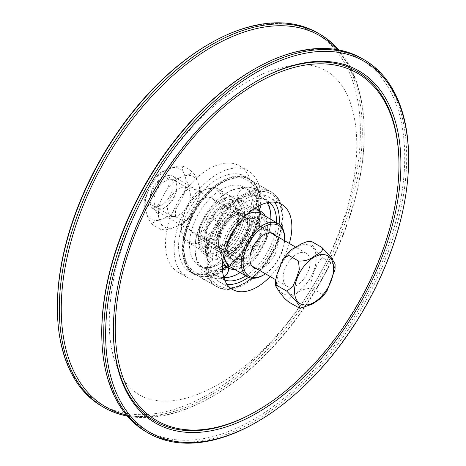 <?xml version="1.0" encoding="UTF-8"?>
<svg xmlns="http://www.w3.org/2000/svg" width="466" height="466" viewBox="0 0 466 466"><rect width="100%" height="100%" fill="white"/><g stroke="black" fill="none" stroke-linecap="round" stroke-linejoin="round"><path stroke-width="0.35" stroke-dasharray="2.33 1.75" d="M284.563 240.712A29.341 16.939 -60 0 1 281.866 252.386A29.341 16.939 -60 0 1 265.457 273.798M262.911 275.342A30.704 17.725 120 0 0 281.732 251.902A30.704 17.725 120 0 0 284.621 237.736M260.896 213.649A30.704 17.725 -60 0 1 264.368 241.871A30.704 17.725 -60 0 1 230.192 266.832M223.884 254.465A30.704 17.725 -60 0 1 223.831 252.776A30.704 17.725 -60 0 1 245.541 215.175A30.704 17.725 -60 0 1 247.032 214.372M276.006 235.767A19.788 11.423 -60 0 1 276.006 251.879A19.788 11.423 -60 0 1 256.9 268.859M262.562 241.242A29.341 16.939 120 0 0 244.58 215.729A29.341 16.939 120 0 0 223.831 251.663A29.341 16.939 120 0 0 239.227 265.917A29.341 16.939 120 0 0 262.562 241.242M258.799 240.916A23.201 13.392 120 0 0 256.178 219.597A23.201 13.392 120 0 0 232.983 232.988A23.201 13.392 120 0 0 232.983 259.778A23.201 13.392 120 0 0 258.799 240.916M249.153 235.347A23.201 13.392 -60 0 1 223.331 254.203A23.201 13.392 -60 0 1 218.525 243.584A23.201 13.392 -60 0 1 234.928 215.175A23.201 13.392 -60 0 1 246.531 214.022A23.201 13.392 -60 0 1 249.153 235.347M247.347 234.718A21.832 12.605 120 0 0 233.967 215.729A21.832 12.605 120 0 0 218.525 242.471A21.832 12.605 120 0 0 229.983 253.079A21.832 12.605 120 0 0 247.347 234.718M246.095 234.608A19.788 11.423 120 0 0 243.858 216.422A19.788 11.423 120 0 0 224.07 227.845A19.788 11.423 120 0 0 224.07 250.691A19.788 11.423 120 0 0 246.095 234.608M183.522 236.518A29.341 16.939 120 0 0 208.366 234.41A29.341 16.939 120 0 0 222.626 199.687A29.341 16.939 120 0 0 202.122 191.217A29.341 16.939 120 0 0 181.379 227.152A29.341 16.939 120 0 0 183.522 236.518M183.621 238.068A30.704 17.725 -60 0 1 181.379 228.264A30.704 17.725 -60 0 1 203.089 190.658A30.704 17.725 -60 0 1 218.438 189.138A30.704 17.725 -60 0 1 218.438 224.595A30.704 17.725 -60 0 1 187.734 242.32A30.704 17.725 -60 0 1 183.621 238.068M200.986 248.098A30.704 17.725 120 0 0 205.104 252.351A30.704 17.725 120 0 0 220.459 250.825A30.704 17.725 120 0 0 242.169 213.224A30.704 17.725 120 0 0 235.808 199.168A30.704 17.725 120 0 0 207.807 212.688A30.704 17.725 120 0 0 200.986 248.098M214.669 200.776A19.788 11.423 120 0 0 212.018 198.038A19.788 11.423 120 0 0 193.967 206.753A19.788 11.423 120 0 0 189.575 229.569A19.788 11.423 120 0 0 192.231 232.307A19.788 11.423 120 0 0 210.277 223.598A19.788 11.423 120 0 0 214.669 200.776M202.821 247.662A29.341 16.939 -60 0 1 216.707 205.71A29.341 16.939 -60 0 1 242.169 214.337A29.341 16.939 -60 0 1 221.42 250.271A29.341 16.939 -60 0 1 202.821 247.662M206.712 243.194A23.201 13.392 -60 0 1 211.861 216.44A23.201 13.392 -60 0 1 233.017 206.222A23.201 13.392 -60 0 1 233.017 233.012A23.201 13.392 -60 0 1 209.822 246.403A23.201 13.392 -60 0 1 206.712 243.194M216.364 248.762A23.201 13.392 120 0 0 219.469 251.978A23.201 13.392 120 0 0 231.072 250.825A23.201 13.392 120 0 0 247.475 222.416A23.201 13.392 120 0 0 242.67 211.797A23.201 13.392 120 0 0 221.513 222.008A23.201 13.392 120 0 0 216.364 248.762M218.193 248.326A21.832 12.605 -60 0 1 228.526 217.109A21.832 12.605 -60 0 1 247.475 223.529A21.832 12.605 -60 0 1 232.033 250.271A21.832 12.605 -60 0 1 218.193 248.326M219.492 246.84A19.788 11.423 -60 0 1 223.884 224.018A19.788 11.423 -60 0 1 241.93 215.309A19.788 11.423 -60 0 1 241.93 238.155A19.788 11.423 -60 0 1 222.142 249.578A19.788 11.423 -60 0 1 219.492 246.84M256.638 81.189A201.964 116.605 120 0 0 256.154 81.468A201.964 116.605 120 0 0 139.689 218.187A201.964 116.605 120 0 0 113.349 328.821A201.964 116.605 120 0 0 113.349 329.375M256.16 411.274A201.964 116.605 120 0 0 372.625 274.556A201.964 116.605 120 0 0 398.966 163.921M362.035 58.53A215.612 124.486 -60 0 1 362.035 307.496A215.612 124.486 -60 0 1 146.423 431.982M101.786 336.33A214.249 123.694 120 0 0 208.972 437.545A214.249 123.694 120 0 0 376.796 274.585A214.249 123.694 120 0 0 388.661 88.086A214.249 123.694 120 0 0 256.882 67.704M256.16 422.417A215.612 124.486 120 0 0 408.618 158.347M289.304 243.45A49.128 28.362 -60 0 1 270.198 276.536M317.649 32.905A215.612 124.486 -60 0 1 317.649 281.872A215.612 124.486 -60 0 1 102.037 406.352M57.382 306.535A214.244 123.694 120 0 0 208.879 394.003A214.244 123.694 120 0 0 360.369 131.604A214.244 123.694 120 0 0 208.873 44.142M127.305 416.068A215.612 124.486 120 0 0 208.11 398.855A215.612 124.486 120 0 0 364.185 128.517A215.612 124.486 120 0 0 338.695 49.932M234.002 163.671A61.407 35.457 120 0 0 175.699 205.879A61.407 35.457 120 0 0 178.175 272.255A61.407 35.457 120 0 0 183.75 274.474A61.407 35.457 120 0 0 242.052 232.266A61.407 35.457 120 0 0 239.582 165.89A61.407 35.457 120 0 0 234.002 163.671M337.157 49.652A214.249 123.694 -60 0 1 364.214 129.67A214.249 123.694 -60 0 1 336.312 251.215A214.249 123.694 -60 0 1 209.118 398.296A214.249 123.694 -60 0 1 126.298 414.88M266.913 190.443A54.586 31.513 -60 0 1 271.87 192.411A54.586 31.513 -60 0 1 274.066 251.413A54.586 31.513 -60 0 1 222.241 288.926A54.586 31.513 -60 0 1 217.284 286.957A54.586 31.513 -60 0 1 215.088 227.956A54.586 31.513 -60 0 1 266.913 190.443M227.105 284.441A49.128 28.362 -60 0 1 224.478 284.004A49.128 28.362 -60 0 1 220.016 282.233A49.128 28.362 -60 0 1 218.036 229.132A49.128 28.362 -60 0 1 264.682 195.365A49.128 28.362 -60 0 1 269.144 197.141A49.128 28.362 -60 0 1 274.602 202.174M279.099 224.216A49.128 28.362 -60 0 1 248.448 277.317M243.759 177.074A54.586 31.513 -60 0 1 248.716 179.043A54.586 31.513 -60 0 1 250.912 238.044A54.586 31.513 -60 0 1 199.087 275.557A54.586 31.513 -60 0 1 194.13 273.589A54.586 31.513 -60 0 1 191.934 214.587A54.586 31.513 -60 0 1 243.759 177.074M243.98 176.579A55.134 31.828 -60 0 1 248.984 178.571A55.134 31.828 -60 0 1 251.203 238.161A55.134 31.828 -60 0 1 198.86 276.053A55.134 31.828 -60 0 1 193.856 274.06A55.134 31.828 -60 0 1 191.637 214.471A55.134 31.828 -60 0 1 243.98 176.579M240.118 174.348A55.134 31.828 -60 0 1 245.128 176.34A55.134 31.828 -60 0 1 247.347 235.93A55.134 31.828 -60 0 1 195.004 273.822A55.134 31.828 -60 0 1 189.994 271.829A55.134 31.828 -60 0 1 187.775 212.24A55.134 31.828 -60 0 1 240.118 174.348M242.687 168.686A61.407 35.457 -60 0 1 248.267 170.905A61.407 35.457 -60 0 1 250.737 237.281A61.407 35.457 -60 0 1 192.435 279.483A61.407 35.457 -60 0 1 186.86 277.27A61.407 35.457 -60 0 1 184.385 210.894A61.407 35.457 -60 0 1 242.687 168.686M251.378 245.984L240.077 259.562L227.257 267.344M253.434 199.984L258.356 206.129M214.622 220.016L214.622 220.016C222.439 207.912 231.264 200.572 241.091 198.009L241.091 198.009M212.566 266.016L212.566 266.016C206.001 260.844 204.061 251.786 206.741 238.842L206.741 238.842M222.614 264.665A32.614 18.832 120 0 0 226.505 266.028A32.614 18.832 120 0 0 258.356 239.53A32.614 18.832 120 0 0 255.228 208.174M246.52 232.697A32.614 18.832 -60 0 1 237.019 247.877A32.614 18.832 -60 0 1 214.669 259.195A32.614 18.832 -60 0 1 210.772 257.826A32.614 18.832 -60 0 1 207.644 226.47A32.614 18.832 -60 0 1 239.495 199.972A32.614 18.832 -60 0 1 243.386 201.335A32.614 18.832 -60 0 1 247.895 229.045A32.614 18.832 -60 0 1 246.52 232.697M255.059 208.081A32.614 18.832 120 0 0 251.331 206.805A32.614 18.832 120 0 0 228.981 218.123A32.614 18.832 120 0 0 219.48 233.303A32.614 18.832 120 0 0 218.105 236.955A32.614 18.832 120 0 0 222.445 264.566M234.724 269.453A32.614 18.832 120 0 0 264.012 242.798A32.614 18.832 120 0 0 265.428 216.271M252.042 210.178A32.614 18.832 120 0 0 228.27 230.268A32.614 18.832 120 0 0 222.76 260.902M240.858 229.429A32.614 18.832 120 0 0 237.73 198.067A32.614 18.832 120 0 0 205.116 216.9A32.614 18.832 120 0 0 205.116 254.558A32.614 18.832 120 0 0 240.858 229.429M245.792 275.837A45.167 26.079 120 0 0 271.497 243.998A45.167 26.079 120 0 0 276.495 222.661M269.569 202.291A45.167 26.079 120 0 0 267.164 200.566A45.167 26.079 120 0 0 221.997 226.645A45.167 26.079 120 0 0 221.997 278.802A45.167 26.079 120 0 0 224.694 280.025M248.337 230.629A45.167 26.079 120 0 0 244.003 187.198A45.167 26.079 120 0 0 198.836 213.277A45.167 26.079 120 0 0 198.836 265.434A45.167 26.079 120 0 0 248.337 230.629M258.677 205.96A45.167 26.079 120 0 0 249.665 190.466A45.167 26.079 120 0 0 244.271 188.573A45.167 26.079 120 0 0 213.317 204.254A45.167 26.079 120 0 0 200.164 225.27A45.167 26.079 120 0 0 198.26 230.326A45.167 26.079 120 0 0 204.498 268.701A45.167 26.079 120 0 0 209.886 270.589A45.167 26.079 120 0 0 222.422 268.76M226.4 266.849A45.167 26.079 120 0 0 253.999 233.897A45.167 26.079 120 0 0 259.014 210.358M267.076 202.751A45.167 26.079 120 0 0 261.502 197.299A45.167 26.079 120 0 0 256.114 195.411A45.167 26.079 120 0 0 212.001 232.103A45.167 26.079 120 0 0 216.335 275.534A45.167 26.079 120 0 0 221.729 277.427A45.167 26.079 120 0 0 223.843 277.637M240.13 272.569A45.167 26.079 120 0 0 252.683 261.746A45.167 26.079 120 0 0 265.836 240.73A45.167 26.079 120 0 0 267.74 235.674A45.167 26.079 120 0 0 270.833 219.387M288.891 302.154C285.955 298.648 293.231 295.601 296.801 293.178C300.791 290.033 305.772 288.419 311.737 288.338L312.29 288.582L311.48 287.761L310.909 286.153L310.839 283.206L312.226 277.148L314.329 271.317L316.676 265.626L319.624 260.471L321.528 258.665L322.909 258.181L323.946 258.426L319.612 254.716L316.647 251.186L312.162 244.848L310.758 242.215L311.154 241.417M326.823 291.343L321.942 294.151L322.367 294.471L321.645 297.838M335.101 263.954L333.592 263.995L335.06 269.249M300.523 308.224L298.543 307.723M321.942 294.151L312.29 288.582M170.276 202.5A19.106 11.033 -60 0 1 153.972 209.432A19.106 11.033 -60 0 1 150.017 200.689A19.106 11.033 -60 0 1 163.525 177.29A19.106 11.033 -60 0 1 173.078 176.346A19.106 11.033 -60 0 1 170.276 202.5M167.387 200.013A16.374 9.454 120 0 0 172.781 181.857A16.374 9.454 120 0 0 161.597 178.402A16.374 9.454 120 0 0 150.017 198.458A16.374 9.454 120 0 0 167.387 200.013M303.442 279.379A19.106 11.033 120 0 0 306.238 253.224A19.106 11.033 120 0 0 287.132 264.251A19.106 11.033 120 0 0 287.132 286.316A19.106 11.033 120 0 0 303.442 279.379M333.592 263.995L323.946 258.426M175.921 216.871C174.686 212.927 175.6 208.803 178.664 204.487L182.777 196.669C184.623 191.66 187.472 188.643 191.31 187.635C188.136 184.373 186.243 181.227 185.643 178.198L183.616 172.531C181.804 168.803 181.845 166.77 183.738 166.438L183.435 166.286L183.738 166.438C179.259 165.657 175.49 166.082 172.432 167.713L166.298 169.863L160.782 172.408L160.782 174.482L156.815 176.282L152.248 183.517L148.136 191.334L144.676 199.489L145.392 203.718L143.907 204.335L147.291 215.478C147.897 218.507 149.784 221.653 152.959 224.909C152.37 222.765 154.211 221.228 158.475 220.296L164.615 218.146C167.673 216.515 171.441 216.09 175.921 216.871L183.639 221.327L183.633 223.395L178.123 225.946A28.997 16.741 120 0 0 192.173 212.286L187.6 219.521L183.639 221.327M199.151 185.998L200.508 191.468L199.029 192.091L199.745 196.314L196.285 204.469A28.997 16.741 120 0 0 199.151 185.998L197.124 180.33A28.997 16.741 120 0 0 185.94 175.513C190.21 174.575 192.05 173.037 191.456 170.894C194.631 174.15 196.518 177.296 197.124 180.33M160.986 229.517L160.677 229.371C162.57 229.033 162.611 227.006 160.799 223.278A28.997 16.741 120 0 0 171.983 228.095C168.925 229.726 165.156 230.152 160.677 229.371L160.991 229.522M158.778 217.61C158.172 214.576 156.285 211.43 153.11 208.174C156.949 207.16 159.791 204.149 161.644 199.133A28.997 16.741 120 0 0 158.778 217.61L160.799 223.278M165.756 191.316C168.814 187 169.729 182.876 168.5 178.938C172.979 179.719 176.748 179.294 179.806 177.662A28.997 16.741 120 0 0 165.756 191.316L161.644 199.133M169.525 203.974A16.153 9.326 120 0 0 173.533 180.016A16.153 9.326 120 0 0 161.382 184.035A16.153 9.326 120 0 0 157.38 207.987A16.153 9.326 120 0 0 169.525 203.974M174.896 191.829A16.153 9.326 -60 0 1 187.041 187.815A16.153 9.326 -60 0 1 187.041 206.467A16.153 9.326 -60 0 1 170.888 215.787A16.153 9.326 -60 0 1 174.896 191.829M168.5 178.938L160.782 174.482M185.94 175.513L179.806 177.662M191.456 170.894L183.738 166.438M153.11 208.174L145.392 203.718M160.677 229.371L152.959 224.909M171.983 228.095L178.123 225.946M199.029 192.091L191.31 187.635M192.173 212.286L196.285 204.469M234.59 260.08A23.201 13.392 120 0 0 257.244 241.231A23.201 13.392 120 0 0 255.019 218.927A23.201 13.392 120 0 0 231.823 232.318A23.201 13.392 120 0 0 231.823 259.108A23.201 13.392 120 0 0 234.59 260.08M236.402 229.196A23.201 13.392 120 0 0 234.177 206.892A23.201 13.392 120 0 0 210.982 220.284A23.201 13.392 120 0 0 210.982 247.073A23.201 13.392 120 0 0 213.748 248.046A23.201 13.392 120 0 0 236.402 229.196M235.126 262.236A24.838 14.341 120 0 0 259.381 242.058A24.838 14.341 120 0 0 254.034 217.139A24.838 14.341 120 0 0 229.779 237.316A24.838 14.341 120 0 0 235.126 262.236M206.619 223.942A24.838 14.341 120 0 0 211.966 248.861A24.838 14.341 120 0 0 236.221 228.684A24.838 14.341 120 0 0 230.874 203.764A24.838 14.341 120 0 0 206.619 223.942M213.026 234.631A52.949 30.57 120 0 0 224.426 287.755A52.949 30.57 120 0 0 276.134 244.737A52.949 30.57 120 0 0 264.735 191.613A52.949 30.57 120 0 0 213.026 234.631M189.866 221.263A52.949 30.57 120 0 0 201.265 274.387A52.949 30.57 120 0 0 252.974 231.369A52.949 30.57 120 0 0 241.574 178.245A52.949 30.57 120 0 0 189.866 221.263M201.801 276.542A54.586 31.513 120 0 0 255.106 232.196A54.586 31.513 120 0 0 249.869 179.713A54.586 31.513 120 0 0 195.289 211.226A54.586 31.513 120 0 0 195.289 274.253A54.586 31.513 120 0 0 201.801 276.542M275.948 244.225A54.586 31.513 120 0 0 270.711 191.747A54.586 31.513 120 0 0 216.131 223.261A54.586 31.513 120 0 0 216.131 286.287A54.586 31.513 120 0 0 222.643 288.57A54.586 31.513 120 0 0 275.948 244.225M286.957 294.949A27.634 15.955 -60 0 1 281.697 263.948A27.634 15.955 -60 0 1 311.643 246.619A27.634 15.955 -60 0 1 306.453 283.666A27.634 15.955 -60 0 1 286.957 294.949M178.664 204.487A28.997 16.741 -60 0 1 164.615 218.146M158.475 220.296A28.997 16.741 -60 0 1 147.291 215.478M145.27 209.811A28.997 16.741 -60 0 1 148.136 191.334M185.643 178.198A28.997 16.741 -60 0 1 182.777 196.669M172.432 167.713A28.997 16.741 -60 0 1 183.616 172.531M152.248 183.517A28.997 16.741 -60 0 1 166.298 169.863M223.831 251.663L223.831 252.776M244.58 215.729L245.541 215.175M218.525 242.471L218.525 243.584M233.967 215.729L234.928 215.175M256.178 219.597L246.531 214.022M232.983 259.778L223.331 254.203M224.07 250.691L253.982 267.962M243.858 216.422L273.769 233.693M181.379 227.152L181.379 228.264M202.122 191.217L203.089 190.658M187.734 242.32L205.104 252.351M218.438 189.138L235.808 199.168M242.169 214.337L242.169 213.224M221.42 250.271L220.459 250.825M247.475 223.529L247.475 222.416M232.033 250.271L231.072 250.825M209.822 246.403L219.469 251.978M233.017 206.222L242.67 211.797M241.93 215.309L212.018 198.038M222.142 249.578L192.231 232.307M113.349 328.821L113.349 329.934M256.154 81.468L257.121 80.909M364.214 129.67L364.185 128.517M209.118 398.296L208.11 398.855M271.87 192.411L248.716 179.043M217.284 286.957L194.13 273.589M248.984 178.571L245.128 176.34M193.856 274.06L189.994 271.829M248.267 170.905L239.582 165.89M186.86 277.27L178.175 272.255M281.685 204.382L269.144 197.141M232.563 289.473L220.016 282.233M331.239 251.25C351.416 205.285 359.635 164.154 355.902 127.859C353.42 108.223 348.213 93.41 340.262 83.414C336.137 78.072 331.53 73.96 326.445 71.077C311.445 61.966 290.499 62.794 263.593 73.564C235.365 85.808 207.789 108.065 180.866 140.336C147.617 180.657 122.372 233.285 113.372 280.392C106.854 316.717 108.106 345.69 117.147 367.307C122.937 380.705 130.34 389.879 139.369 394.818C146.516 399.146 155.493 401.261 166.292 401.15C177.464 401.016 190.233 397.789 204.586 391.475C227.239 381.264 249.799 364.243 272.272 340.407C296.225 314.515 315.884 284.79 331.239 251.25M251.413 246.007L240.136 259.585L227.321 267.379M259.871 210.853L259.259 227.158M253.463 199.937L258.403 206.106M259.935 210.888L259.312 227.169M214.587 219.993C222.399 207.871 231.229 200.526 241.079 197.951M212.537 266.063C205.949 260.867 203.997 251.786 206.688 238.831M211.477 218.956A10.462 10.462 0 0 0 200.048 233.017A10.462 10.462 0 0 0 217.942 235.883A10.462 10.462 0 0 0 211.477 218.956M228.66 268.142A10.462 10.462 0 0 0 208.547 264.263A10.462 10.462 0 0 0 223.715 277.2M257.832 226.383A10.462 10.462 0 0 0 246.403 240.444A10.462 10.462 0 0 0 264.298 243.31A10.462 10.462 0 0 0 257.832 226.383M238.155 193.646A10.462 10.462 0 0 0 249.124 208.069A10.462 10.462 0 0 0 256.131 191.357A10.462 10.462 0 0 0 238.155 193.646M237.019 247.877C228.602 257.354 220.855 258.682 219.853 257.978L217.127 255.519C215.298 253.061 215.624 246.875 218.105 236.955M228.981 218.123C237.048 210.341 242.769 206.974 246.147 208.022L248.786 210.3C250.702 212.758 250.405 219.008 247.895 229.045M210.982 247.073L231.823 259.108C225.09 256.294 226.325 238.86 235.848 227.641C239.023 223.715 242.378 220.936 245.897 219.294L249.764 218.1L255.019 218.927L234.177 206.892C247.714 211.919 228.06 252.298 213.387 247.912L210.982 247.073M205.116 254.558L210.772 257.826M237.73 198.067L243.386 201.335M198.836 265.434L204.498 268.701M244.003 187.198L249.665 190.466M249.869 179.713C238.417 174.121 225.509 177.61 211.156 190.175C203.974 196.757 197.904 204.702 192.959 214.005C179.8 238.254 180.348 266.179 195.289 274.253L216.131 286.287L223.01 288.704C239.198 291.722 261.636 274.649 273.414 251.279C286.211 227.181 285.489 199.751 270.711 191.747L249.869 179.713M216.335 275.534L221.997 278.802M261.502 197.299L267.164 200.566M267.74 235.674C275.592 214.605 269.325 190.565 249.456 187.361C236.256 186.202 224.204 191.835 213.317 204.254M198.26 230.326C190.408 251.395 196.675 275.435 216.544 278.639C229.744 279.798 241.796 274.165 252.683 261.746M150.017 198.458L150.017 200.689M161.597 178.402L163.525 177.29M306.238 253.224L295.601 247.085M270.857 232.796L173.078 176.346M287.132 286.316L275.744 279.74M251.751 265.888L153.972 209.432M143.907 204.335L144.676 199.489M156.815 176.288L160.782 172.408M200.514 191.468L199.739 196.314M187.6 219.521L183.633 223.4M187.041 187.815L173.533 180.016M170.888 215.787L157.38 207.987"/><path stroke-width="0.7" d="M265.457 273.798A29.341 16.939 -60 0 1 263.878 274.783A29.341 16.939 -60 0 1 243.13 262.807A29.341 16.939 -60 0 1 263.878 226.872A29.341 16.939 -60 0 1 284.621 238.848A29.341 16.939 -60 0 1 284.563 240.712M284.621 238.848L284.621 237.736A30.704 17.725 120 0 0 278.266 223.68A30.704 17.725 120 0 0 247.562 241.405A30.704 17.725 120 0 0 247.562 276.862A30.704 17.725 120 0 0 262.911 275.342L263.878 274.783M247.562 276.862L230.192 266.832A30.704 17.725 -60 0 1 223.884 254.465M247.032 214.372A30.704 17.725 -60 0 1 260.896 213.649L278.266 223.68M256.9 268.859A19.788 11.423 -60 0 1 253.982 267.962A19.788 11.423 -60 0 1 251.751 249.776A19.788 11.423 -60 0 1 273.769 233.693A19.788 11.423 -60 0 1 276.006 235.767M113.349 329.375A201.964 116.605 120 0 0 256.16 411.274L257.127 410.715A200.601 115.818 120 0 0 372.806 274.923A200.601 115.818 120 0 0 398.966 165.034A200.601 115.818 120 0 0 300.197 66.003A200.601 115.818 120 0 0 141.443 218.933A200.601 115.818 120 0 0 131.103 394.859A200.601 115.818 120 0 0 257.127 410.715M398.966 165.034L398.966 163.921A201.964 116.605 120 0 0 256.638 81.189M374.379 275.301A203.327 117.391 -60 0 1 213.463 430.31A203.327 117.391 -60 0 1 113.349 329.934A203.327 117.391 -60 0 1 139.87 218.554A203.327 117.391 -60 0 1 257.121 80.909A203.327 117.391 -60 0 1 384.858 96.98A203.327 117.391 -60 0 1 374.379 275.301M133.573 217.028A214.244 123.694 -60 0 1 303.127 53.695A214.244 123.694 -60 0 1 408.618 159.465A214.244 123.694 -60 0 1 257.127 421.858A214.244 123.694 -60 0 1 122.529 404.925A214.244 123.694 -60 0 1 133.573 217.028M148.351 433.095L146.423 431.982A215.612 124.486 -60 0 1 101.815 337.483A215.612 124.486 -60 0 1 129.892 215.17A215.612 124.486 -60 0 1 257.89 67.145A215.612 124.486 -60 0 1 362.035 58.53L363.963 59.648A215.612 124.486 120 0 0 131.82 216.282A215.612 124.486 120 0 0 148.351 433.095A215.612 124.486 120 0 0 256.16 422.417L257.127 421.858M257.89 67.145L256.882 67.704A214.249 123.694 120 0 0 129.688 214.785A214.249 123.694 120 0 0 101.786 336.33L101.815 337.483M408.618 159.465L408.618 158.347A215.612 124.486 120 0 0 363.963 59.648M270.198 276.536A49.128 28.362 -60 0 1 237.019 291.244A49.128 28.362 -60 0 1 232.563 289.473A49.128 28.362 -60 0 1 230.583 236.373A49.128 28.362 -60 0 1 277.223 202.611A49.128 28.362 -60 0 1 281.685 204.382A49.128 28.362 -60 0 1 289.304 243.45M103.965 407.47L102.037 406.352A215.612 124.486 -60 0 1 57.382 307.653A215.612 124.486 -60 0 1 85.505 189.54A215.612 124.486 -60 0 1 209.84 43.583A215.612 124.486 -60 0 1 317.649 32.905L319.577 34.018A215.612 124.486 120 0 0 87.433 190.658A215.612 124.486 120 0 0 103.965 407.47A215.612 124.486 120 0 0 127.305 416.068M209.84 43.583L208.873 44.142A214.244 123.694 120 0 0 85.325 189.173A214.244 123.694 120 0 0 57.382 306.535L57.382 307.653M338.695 49.932A215.612 124.486 120 0 0 319.577 34.018M126.298 414.88A214.249 123.694 -60 0 1 89.204 191.415A214.249 123.694 -60 0 1 337.157 49.652M274.602 202.174A49.128 28.362 -60 0 1 279.099 224.216M248.448 277.317A49.128 28.362 -60 0 1 227.105 284.441M265.428 216.271A32.614 18.832 120 0 0 260.884 211.442L255.228 208.174A32.614 18.832 120 0 0 255.059 208.081M222.445 264.566A32.614 18.832 120 0 0 222.614 264.665L228.27 267.933A32.614 18.832 120 0 0 234.724 269.453M260.884 211.442A32.614 18.832 120 0 0 252.042 210.178M222.76 260.902A32.614 18.832 120 0 0 228.27 267.933M276.495 222.661A45.167 26.079 120 0 0 269.569 202.291M224.694 280.025A45.167 26.079 120 0 0 245.792 275.837M222.422 268.76A45.167 26.079 120 0 0 226.4 266.849M259.014 210.358A45.167 26.079 120 0 0 258.834 207.277M258.816 207.073A45.167 26.079 120 0 0 258.677 205.96M223.843 277.637A45.167 26.079 120 0 0 240.13 272.569M270.833 219.387A45.167 26.079 120 0 0 267.076 202.751M310.21 241.341L312.197 241.842L310.216 241.341L306.43 241.842L301.304 243.916L292.363 249.1L289.165 251.652L288.798 255.409L283.8 258.397L281.534 262.614L277.084 274.136L275.691 280.194L277.148 285.571L275.639 285.611L275.703 285.943L279.227 291.675L284.563 298.444L288.891 302.154L299.586 308.148L299.055 305.48L296.131 301.158L286.794 291.139L292.73 286.619L296.411 278.249L299.358 269.453L298.45 260.983C304.554 261.333 309.721 259.801 313.938 256.387C317.509 253.964 324.785 250.918 321.849 247.411L330.627 256.65L335.101 263.954L335.06 269.249L326.823 291.343M321.645 297.838L312.377 304.077L300.523 308.224M286.794 291.139L277.148 285.571M298.45 260.983L288.798 255.409M321.849 247.411L312.197 241.842M304.327 304.98A27.634 15.955 120 0 0 323.823 293.697A27.634 15.955 120 0 0 329.013 256.644A27.634 15.955 120 0 0 299.067 273.973A27.634 15.955 120 0 0 304.327 304.98M227.257 267.344L224.909 267.991M227.321 267.379L224.921 268.049M258.356 206.129L259.871 210.853M258.403 206.106L259.935 210.888M223.715 277.2A10.462 10.462 0 0 0 228.66 268.142M275.639 285.611L275.68 280.316M283.8 258.397L289.165 251.652M326.94 291.168L321.575 297.908M299.591 308.148L300.529 308.224M295.601 247.085L270.857 232.796M275.744 279.74L251.751 265.888"/></g></svg>
